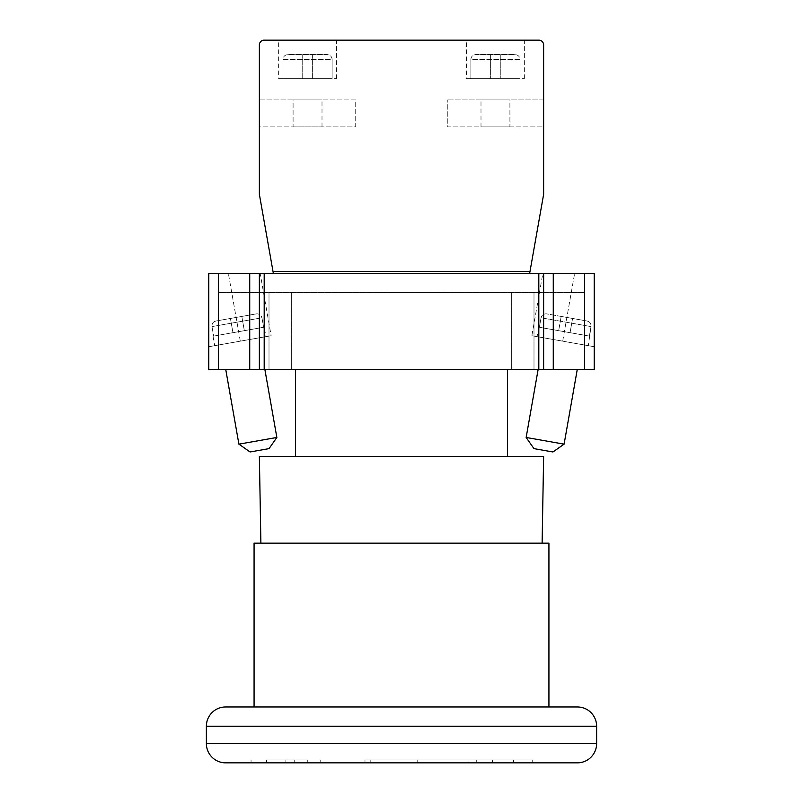 <?xml version="1.0" encoding="UTF-8"?>
<svg xmlns="http://www.w3.org/2000/svg" width="803" height="803" viewBox="0 0 803 803"><rect width="100%" height="100%" fill="white"/><g stroke="black" fill="none" stroke-linecap="round" stroke-linejoin="round"><path stroke-width="0.6" stroke-dasharray="4.01 3.01" d="M548.931 706.961L254.069 706.961M466.543 78.694L524.359 78.694L466.543 78.694L466.543 40.15L524.359 40.15L466.543 40.15M524.359 78.694L524.359 40.15M278.641 78.694L336.457 78.694L278.641 78.694L278.641 40.15L336.457 40.15L278.641 40.15M336.457 78.694L336.457 40.15M264.257 327.162L263.615 327.273L261.939 317.787C261.105 314.927 259.188 313.632 256.207 313.903L241.823 316.442L256.207 313.903L241.823 316.442L244.333 330.675L241.823 316.442L230.431 318.45L241.823 316.442L230.431 318.45L232.94 332.683L230.431 318.45L216.037 320.989L230.431 318.45L232.94 332.683L230.431 318.45L216.037 320.989L241.823 316.442L244.333 330.675L241.823 316.442L256.207 313.903C259.188 313.632 261.105 314.927 261.939 317.787L211.982 326.59C211.791 323.619 213.136 321.752 216.037 320.989C213.136 321.752 211.791 323.619 211.982 326.59L213.658 336.086L263.615 327.273L261.939 317.787L211.982 326.59L213.658 336.086L213.016 336.196L264.257 327.162L265.934 336.648L214.682 345.681L265.934 336.648M213.016 336.196L214.682 345.681M260.152 273.341L208.78 273.341L208.78 369.701L584.584 369.701L218.416 369.701L584.584 369.701L218.416 369.701L218.416 273.341L208.78 273.341L208.78 346.725L208.78 273.341L260.152 273.341L271.153 335.724L240.308 341.165L271.153 335.724M269.045 448.626L250.064 451.969M238.903 444.149L276.854 437.464M225.773 369.701L264.91 369.701L225.773 369.701M538.09 369.701L577.227 369.701L538.09 369.701M584.584 369.701L584.584 292.613L584.584 369.701L584.584 292.613L584.584 369.701L594.22 369.701L594.22 273.341L542.848 273.341L594.22 273.341L584.584 273.341L584.584 369.701L553.267 369.701L553.267 273.341L543.631 273.341L543.631 369.701L543.631 273.341L249.733 273.341L249.733 369.701L218.416 369.701L218.416 292.613L584.584 292.613L218.416 292.613L584.584 292.613L218.416 292.613L218.416 369.701M531.847 335.724L562.692 341.165L531.847 335.724L542.848 273.341M507.496 456.425L295.504 456.425L507.496 456.425M507.496 369.701L295.504 369.701L507.496 369.701M293.095 126.874L322.003 126.874L293.095 126.874L293.095 99.893L322.003 99.893L293.095 99.893M322.003 126.874L322.003 99.893M509.905 126.874L480.997 126.874L509.905 126.874L509.905 99.893L480.997 99.893L509.905 99.893M480.997 126.874L480.997 99.893M589.984 336.196L539.385 327.273L541.061 317.787L591.018 326.59C591.209 323.619 589.864 321.752 586.963 320.989L572.569 318.45L586.963 320.989C589.864 321.752 591.209 323.619 591.018 326.59L589.342 336.086L538.743 327.162L539.385 327.273L541.061 317.787L591.018 326.59L588.318 345.681L537.066 336.648L588.318 345.681M538.743 327.162L537.066 336.648M260.885 543.149L542.115 543.149L260.885 543.149M259.369 456.425L543.631 456.425M259.369 44.968L259.369 194.326L273.341 273.341L529.659 273.341L543.631 194.326L543.631 44.968A4.818 4.818 0 0 0 538.813 40.15L264.187 40.15A4.818 4.818 0 0 0 259.369 44.968M259.369 126.874L259.369 99.893L355.729 99.893L355.729 126.874L259.369 126.874L259.369 99.893L355.729 99.893L355.729 126.874L259.369 126.874M470.869 78.694L470.869 59.422L520.033 59.422L520.033 78.694L470.869 78.694L520.033 78.694L470.869 78.694L470.869 59.422C471.19 56.471 472.826 54.865 475.798 54.604L515.104 54.604L475.798 54.604C472.826 54.865 471.19 56.471 470.869 59.422L520.033 59.422C519.722 56.471 518.076 54.865 515.104 54.604L475.798 54.604L515.104 54.604C518.076 54.865 519.722 56.471 520.033 59.422L520.033 78.694L470.869 78.694M332.131 78.694L332.131 59.422L282.967 59.422L282.967 78.694L332.131 78.694L282.967 78.694L332.131 78.694L332.131 59.422C331.81 56.471 330.174 54.865 327.202 54.604L287.896 54.604L327.202 54.604C330.174 54.865 331.81 56.471 332.131 59.422L282.967 59.422C283.278 56.471 284.924 54.865 287.896 54.604L327.202 54.604L287.896 54.604C284.924 54.865 283.278 56.471 282.967 59.422L282.967 78.694L332.131 78.694M561.177 316.442L546.793 313.903C543.812 313.632 541.895 314.927 541.061 317.787C541.895 314.927 543.812 313.632 546.793 313.903L572.569 318.45L561.177 316.442L558.667 330.675L561.177 316.442M586.963 320.989L572.569 318.45L586.963 320.989M543.631 126.874L543.631 99.893L543.631 126.874L447.271 126.874L447.271 99.893L447.271 126.874L543.631 126.874M530 271.414L273 271.414L530 271.414M543.631 99.893L447.271 99.893L543.631 99.893M269.005 292.613L269.005 369.701L269.005 292.613M533.995 292.613L533.995 369.701L533.995 292.613M511.34 292.613L511.34 369.701L511.34 292.613M291.66 292.613L291.66 369.701L291.66 292.613M249.733 369.701L249.733 292.613L249.733 369.701L553.267 369.701L553.267 292.613L553.267 369.701M553.267 273.341L584.584 273.341M594.22 346.725L594.22 273.341L594.22 346.725L562.692 341.165L594.22 346.725M218.416 273.341L249.733 273.341M259.369 369.701L259.369 273.341M543.631 369.701L543.631 273.341M529.659 273.341L273.341 273.341M564.097 444.149L526.146 437.464M533.955 448.626L552.936 451.969M570.06 332.683L572.569 318.45L570.06 332.683M208.78 346.725L240.308 341.165L208.78 346.725M312.367 78.694L312.367 54.604L312.367 78.694M302.731 78.694L302.731 54.604L302.731 78.694M490.633 54.604L490.633 78.694L490.633 54.604M500.269 54.604L500.269 78.694L500.269 54.604M254.069 543.149L548.931 543.149M532.228 759.959L417.751 759.959L476.721 759.959L468.952 759.959L468.952 762.85L364.984 762.85L532.228 762.85L417.751 762.85L476.721 762.85L468.952 762.85L468.952 759.959L532.228 759.959L532.228 762.85M266.596 762.85L320.748 762.85L251.058 762.85L266.596 762.85L266.596 759.959L307.288 759.959L307.288 762.85M225.643 762.85L577.357 762.85M364.984 759.959L492.52 759.959L476.721 759.959L476.721 762.85L476.721 759.959L364.984 759.959L364.984 762.85M417.751 759.959L417.751 762.85M513.549 759.959L513.549 762.85M307.288 759.959L266.596 759.959M251.058 759.959L251.058 762.85M294.229 759.959L294.229 762.85M320.748 759.959L320.748 762.85M492.52 759.959L492.52 762.85M370.203 759.959L370.203 762.85M240.308 341.165L228.353 273.341L240.308 341.165M562.692 341.165L574.647 273.341L562.692 341.165M264.187 369.701L264.187 273.341M538.813 273.341L538.813 369.701M596.629 743.578L206.371 743.578M206.371 726.233L596.629 726.233M285.868 759.959L285.868 762.85"/><path stroke-width="1.2" d="M225.643 706.961L577.357 706.961A19.272 19.272 0 0 1 596.629 726.233L206.371 726.233A19.272 19.272 0 0 1 225.643 706.961L254.069 706.961L254.069 543.149L548.931 543.149L548.931 706.961L577.357 706.961M206.371 726.233L206.371 743.578A19.272 19.272 0 0 0 225.643 762.85L577.357 762.85A19.272 19.272 0 0 0 596.629 743.578L596.629 726.233M264.91 369.701L276.854 437.464L269.045 448.626L250.064 451.969L238.903 444.149L225.773 369.701M564.097 444.149L552.936 451.969L533.955 448.626L526.146 437.464L564.097 444.149L577.227 369.701M526.146 437.464L538.09 369.701M507.496 456.425L507.496 369.701M295.504 456.425L295.504 369.701M260.885 543.149L259.369 456.425L543.631 456.425L542.115 543.149M273.341 273.341L259.369 194.326L259.369 44.968A4.818 4.818 0 0 1 264.187 40.15L538.813 40.15A4.818 4.818 0 0 1 543.631 44.968L543.631 194.326L529.659 273.341M543.631 273.341L553.267 273.341L553.267 369.701L538.813 369.701L538.813 273.341L543.631 273.341L543.631 369.701M594.22 273.341L594.22 369.701L584.584 369.701L584.584 273.341L594.22 273.341M264.187 273.341L264.187 369.701L249.733 369.701L249.733 273.341L538.813 273.341M249.733 273.341L218.416 273.341L218.416 369.701L249.733 369.701M218.416 369.701L208.78 369.701L208.78 273.341L218.416 273.341M264.187 369.701L538.813 369.701M259.369 369.701L259.369 273.341M553.267 369.701L584.584 369.701M584.584 273.341L553.267 273.341M276.854 437.464L238.903 444.149M206.371 743.578L596.629 743.578"/></g></svg>
